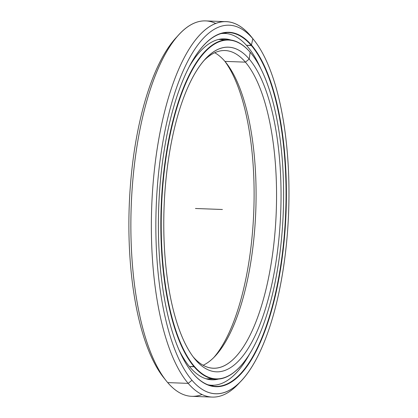 <?xml version="1.0" encoding="UTF-8"?>
<svg xmlns="http://www.w3.org/2000/svg" width="418" height="418" viewBox="0 0 418 418"><rect width="100%" height="100%" fill="white"/><g stroke="black" fill="none" stroke-linecap="round" stroke-linejoin="round"><path stroke-width="0.63" d="M218.499 39.48L219.602 39.491A169.781 61.033 92.1 0 0 218.499 39.48A169.781 61.033 -87.9 0 1 224.006 40.102M250.152 52.219A169.781 61.033 -87.9 0 1 251.563 53.927A169.781 61.033 92.1 0 0 251.453 53.786A169.781 61.033 92.1 0 0 250.152 52.219L250.377 52.496A169.489 60.929 -87.9 0 1 251.673 54.063A169.489 60.929 -87.9 0 1 283.294 211.754A169.489 60.929 -87.9 0 1 240.057 366.664A169.489 60.929 -87.9 0 1 194.443 366.492L189.458 366.576L194.124 366.748A169.781 61.033 92.1 0 0 239.817 366.92A169.781 61.033 92.1 0 0 239.937 366.795A169.781 61.033 -87.9 0 1 215.834 379.147A169.781 61.033 -87.9 0 1 194.124 366.748L194.443 366.492A169.489 60.929 92.1 0 0 276.857 273.085A169.489 60.929 92.1 0 0 250.377 52.496A169.489 60.929 92.1 0 0 167.963 145.898A169.489 60.929 92.1 0 0 194.443 366.492A169.489 60.929 -87.9 0 1 167.963 145.898A169.489 60.929 -87.9 0 1 250.377 52.496L250.152 52.219A169.781 61.033 92.1 0 0 167.597 145.783A169.781 61.033 92.1 0 0 194.124 366.748A169.781 61.033 -87.9 0 1 163.365 175.921A169.781 61.033 -87.9 0 1 228.442 39.82A169.781 61.033 -87.9 0 1 250.152 52.219L249.206 59.053A162.409 58.384 92.1 0 0 205.499 58.886A162.409 58.384 92.1 0 0 164.065 207.323A162.409 58.384 92.1 0 0 194.37 358.43A162.409 58.384 92.1 0 0 195.614 359.929L193.158 356.857L195.614 359.929A162.409 58.384 92.1 0 0 274.584 270.43A162.409 58.384 92.1 0 0 249.206 59.053L245.403 62.146L249.206 59.053A162.409 58.384 -87.9 0 1 274.584 270.43A162.409 58.384 -87.9 0 1 195.614 359.929A162.409 58.384 -87.9 0 1 170.236 148.557A162.409 58.384 -87.9 0 1 249.206 59.053L245.403 62.146A158.944 57.135 92.1 0 0 225.077 50.541A158.944 57.135 92.1 0 0 204.057 60.49A158.944 57.135 -87.9 0 1 245.403 62.146L224.921 61.383L245.403 62.146A158.944 57.135 -87.9 0 1 270.263 268.858A158.944 57.135 -87.9 0 1 193.053 356.721A158.944 57.135 92.1 0 0 213.274 368.206A158.944 57.135 92.1 0 0 274.198 240.789A158.944 57.135 92.1 0 0 245.403 62.146L224.921 61.383A158.944 57.135 92.1 0 0 214.737 52.736A158.944 57.135 -87.9 0 1 224.921 61.383A158.944 57.135 -87.9 0 1 254.97 225.882A158.944 57.135 -87.9 0 1 203.132 365.248A158.944 57.135 92.1 0 0 215.244 356A158.944 57.135 92.1 0 0 255.79 210.735A158.944 57.135 92.1 0 0 226.133 62.857A158.944 57.135 92.1 0 0 224.921 61.383M211.435 378.536A169.781 61.033 -87.9 0 1 205.896 378.75A169.781 61.033 92.1 0 0 206.999 378.818L215.834 379.147M213.812 357.495A162.409 58.384 92.1 0 0 253.804 210.656A162.409 58.384 92.1 0 0 224.816 61.263A162.409 58.384 -87.9 0 1 253.804 210.656A162.409 58.384 -87.9 0 1 213.812 357.495M202.04 394.529A187.839 67.523 -87.9 0 1 167.702 382.606A187.839 67.523 92.1 0 0 191.721 396.321L212.203 397.084A187.839 67.523 -87.9 0 1 188.184 383.369L167.702 382.606L188.184 383.369A187.839 67.523 92.1 0 0 238.735 383.562A187.839 67.523 92.1 0 0 240.172 381.963A187.839 67.523 -87.9 0 1 212.203 397.084M254.238 40.415A184.375 66.279 -87.9 0 1 288.639 211.952A184.375 66.279 -87.9 0 1 241.609 380.464A184.375 66.279 -87.9 0 1 191.987 380.275A184.375 66.279 92.1 0 0 281.638 278.67A184.375 66.279 92.1 0 0 252.833 38.707L250.168 35.378L252.833 38.707A184.375 66.279 -87.9 0 1 254.238 40.415L251.605 37.113A187.839 67.523 92.1 0 0 250.168 35.378A187.839 67.523 -87.9 0 1 252.921 38.817M191.987 380.275L188.184 383.369L191.987 380.275A184.375 66.279 -87.9 0 1 163.182 140.312A184.375 66.279 -87.9 0 1 252.833 38.707A184.375 66.279 92.1 0 0 163.182 140.312A184.375 66.279 92.1 0 0 191.987 380.275M191.69 371.942A177.002 63.63 92.1 0 0 192.933 373.441A177.002 63.63 92.1 0 0 215.568 386.363A177.002 63.63 92.1 0 0 283.42 244.473A177.002 63.63 92.1 0 0 251.343 45.525L246.474 45.343L251.343 45.525A177.002 63.63 92.1 0 0 228.709 32.599A177.002 63.63 92.1 0 0 203.827 45.212A177.002 63.63 -87.9 0 1 251.343 45.525L251.662 45.269A177.295 63.735 92.1 0 0 203.947 45.087A177.295 63.735 92.1 0 0 158.72 207.124A177.295 63.735 92.1 0 0 191.799 372.077A177.295 63.735 92.1 0 0 193.158 373.718L192.933 373.441A177.002 63.63 -87.9 0 1 191.58 371.801L191.799 372.077M226.817 33.602L224.273 32.865A177.002 63.63 -87.9 0 1 226.822 33.607A177.002 63.63 92.1 0 0 223.687 32.735M211.163 385.772A177.002 63.63 92.1 0 0 213.76 385.224A177.002 63.63 -87.9 0 1 211.163 385.772L213.755 385.224M250.168 35.378A187.839 67.523 92.1 0 0 158.83 138.891A187.839 67.523 92.1 0 0 188.184 383.369A187.839 67.523 -87.9 0 1 154.148 172.242A187.839 67.523 -87.9 0 1 226.148 21.663A187.839 67.523 -87.9 0 1 250.168 35.378L252.833 38.707L251.343 45.525A177.002 63.63 -87.9 0 1 278.999 275.896A177.002 63.63 -87.9 0 1 192.933 373.441L193.158 373.718A177.295 63.735 92.1 0 0 279.365 276.016A177.295 63.735 92.1 0 0 251.662 45.269A177.295 63.735 -87.9 0 1 279.365 276.016A177.295 63.735 -87.9 0 1 193.158 373.718A177.295 63.735 -87.9 0 1 165.455 142.972A177.295 63.735 -87.9 0 1 251.662 45.269L246.474 45.343M226.148 21.663L205.666 20.9A187.839 67.523 92.1 0 0 133.666 171.479A187.839 67.523 92.1 0 0 167.702 382.606A187.839 67.523 -87.9 0 1 166.265 380.871A187.839 67.523 -87.9 0 1 131.215 206.105A187.839 67.523 -87.9 0 1 179.134 34.422A187.839 67.523 -87.9 0 1 215.829 23.455M164.948 379.168A184.375 66.279 -87.9 0 1 129.23 206.032A184.375 66.279 -87.9 0 1 177.697 36.021A184.375 66.279 92.1 0 0 176.26 37.515A184.375 66.279 92.1 0 0 129.23 206.032A184.375 66.279 92.1 0 0 163.631 377.569L166.265 380.871M247.304 46.288A176.02 63.275 -87.9 0 1 260.707 68.395A176.02 63.275 92.1 0 0 247.304 46.288A176.02 63.275 92.1 0 0 220.955 33.618A176.02 63.275 -87.9 0 1 224.795 33.44A176.02 63.275 -87.9 0 1 247.304 46.288M250.131 353.038A176.02 63.275 -87.9 0 1 211.722 385.239A176.02 63.275 -87.9 0 1 207.908 384.774A176.02 63.275 92.1 0 0 250.131 353.038M231.076 40.076A170.586 61.321 92.1 0 0 224.591 38.869A170.586 61.321 92.1 0 0 189.328 66.593A170.586 61.321 -87.9 0 1 231.076 40.076M178.815 349.542A170.586 61.321 92.1 0 0 190.112 367.354A170.586 61.321 92.1 0 0 211.926 379.81A170.586 61.321 92.1 0 0 218.483 379.084A170.586 61.321 -87.9 0 1 190.112 367.354A170.586 61.321 -87.9 0 1 178.815 349.542M222.407 209.491L195.462 208.493M219.602 39.491L228.442 39.82M205.896 378.75L206.999 378.818M241.609 380.464L238.735 383.562M176.26 37.515L179.134 34.422M211.722 385.239L208.916 385.135M224.795 33.44L221.984 33.335"/></g></svg>
